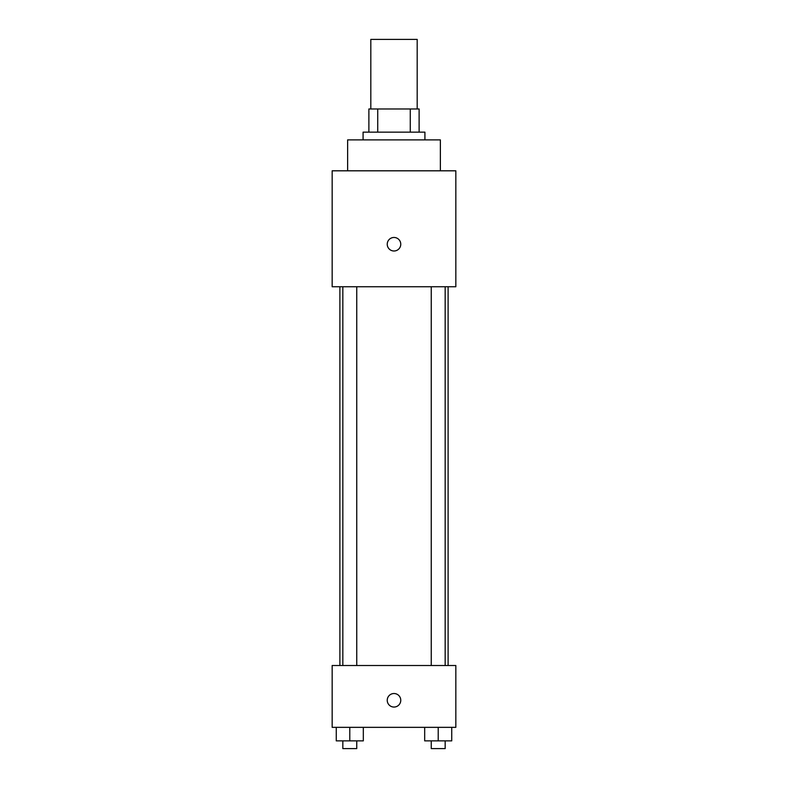 <?xml version="1.0" encoding="UTF-8"?>
<svg xmlns="http://www.w3.org/2000/svg" width="788" height="788" viewBox="0 0 788 788"><rect width="100%" height="100%" fill="white"/><g stroke="black" fill="none" stroke-linecap="round" stroke-linejoin="round"><path stroke-width="1.18" d="M417.187 108.971L417.187 39.4L370.813 39.4L370.813 108.971M377.728 132.157L377.728 108.971L368.882 108.971L368.882 132.157L368.882 108.971M377.728 108.971L419.118 108.971L419.118 132.157M410.272 132.157L410.272 108.971M363.081 139.89L363.081 132.157L424.919 132.157L424.919 139.89M440.374 170.809L440.374 139.89L347.626 139.89L347.626 170.809M332.162 170.809L455.838 170.809L455.838 286.753L332.162 286.753L332.162 170.809M394 250.998A6.767 6.767 0 0 1 388.139 240.852A6.767 6.767 0 0 1 399.861 240.852A6.767 6.767 0 0 1 394 250.998M332.162 665.505L455.838 665.505L455.838 727.344L332.162 727.344L332.162 665.505M394 707.053A6.767 6.767 0 0 1 388.139 696.907A6.767 6.767 0 0 1 399.861 696.907A6.767 6.767 0 0 1 394 707.053M424.683 727.344L424.683 740.868L451.741 740.868L451.741 727.344L451.741 740.868M438.217 740.868L438.217 727.344M445.171 740.868L445.171 748.6L431.253 748.6L431.253 740.868M336.259 727.344L336.259 740.868L363.317 740.868L363.317 727.344L363.317 740.868M349.783 740.868L349.783 727.344M356.747 740.868L356.747 748.6L342.829 748.6L342.829 740.868M448.106 665.505L448.106 286.753M339.894 665.505L339.894 286.753M431.253 286.753L431.253 665.505M445.171 286.753L445.171 665.505M356.747 665.505L356.747 286.753M342.829 665.505L342.829 286.753"/></g></svg>
